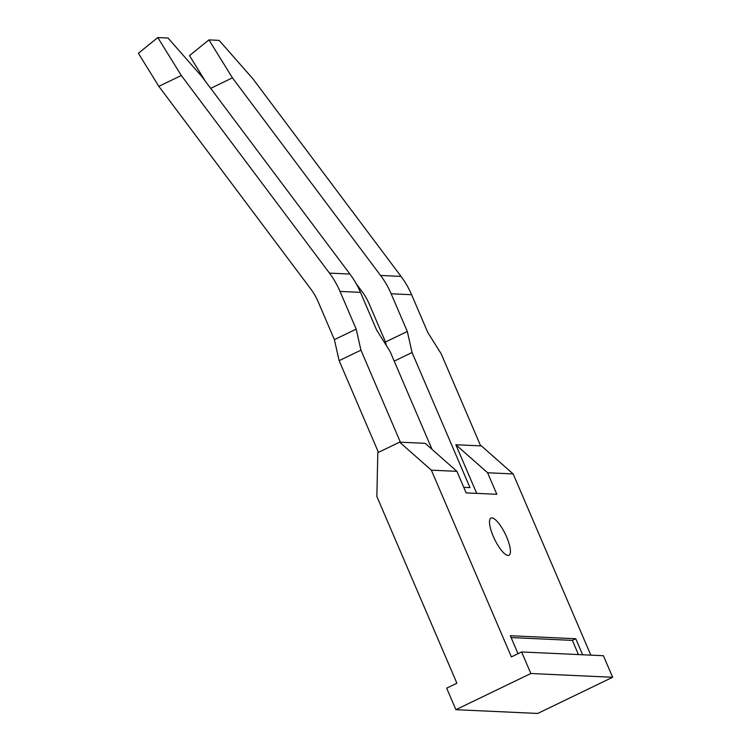 <?xml version="1.0" encoding="UTF-8"?>
<svg xmlns="http://www.w3.org/2000/svg" width="751" height="751" viewBox="0 0 751 751"><rect width="100%" height="100%" fill="white"/><g stroke="black" fill="none" stroke-linecap="round" stroke-linejoin="round"><path stroke-width="1.13" d="M493.276 536.374A20.662 5.961 -115.8 0 1 490.976 518.077A20.662 5.961 -115.8 0 1 506.643 536.993A20.662 5.961 -115.8 0 1 508.943 555.289A20.662 5.961 -115.8 0 1 493.276 536.374M432.032 449.38L390.079 351.487L376.636 330.055L360.48 292.364L340.025 291.416L356.181 329.116L360.94 350.154L400.386 442.189L425.179 443.325L456.918 471.346L466.155 492.891L496.833 494.299L487.596 472.755L455.857 444.742L481.419 445.916L513.158 473.928L590.83 655.144M476.697 493.369L455.857 444.742M377.819 452.675L399.616 442.151L431.356 470.164L511.384 656.89L521.607 651.962L530.844 673.506L455.913 709.686L446.676 688.141L456.89 683.213L376.861 496.486L377.819 452.675M400.386 442.189L399.616 442.151M582.645 654.769L575.773 638.735L510.333 635.721L518.03 653.689M513.158 473.928L487.596 472.755M456.918 471.346L431.356 470.164M530.844 673.506L612.638 677.271L603.41 655.717L521.607 651.962M612.638 677.271L537.707 713.45L455.913 709.686M511.121 637.561L572.365 640.378L575.773 638.735M572.365 640.378L578.448 654.572M480.649 445.878L441.203 353.843L427.76 332.411L411.604 294.711L391.149 293.772L407.305 331.463L412.064 352.501L469.976 487.634L463.78 487.343M356.293 283.869L361.804 291.219A63.197 59.789 92.6 0 1 369.351 304.296L385.507 341.996L386.296 345.451M378.438 452.374L339.142 360.677L360.94 350.154M360.48 292.364A88.477 83.708 92.6 0 0 349.91 274.049L201.756 76.442L168.017 38.019L157.794 37.55L138.362 53.274L158.846 86.346L310.679 288.863A63.197 59.789 92.6 0 1 318.227 301.949L334.383 339.64L339.142 360.677M340.025 291.416A88.477 83.708 -87.4 0 0 329.454 273.111L181.31 75.504L157.794 37.55M334.383 339.64L356.181 329.116M158.846 86.346L181.31 75.504M394.209 361.128L412.064 352.501M411.604 294.711A88.477 83.708 92.6 0 0 401.034 276.396L252.89 78.789L219.142 40.376L208.919 39.897L189.487 55.63L205.333 81.202M391.149 293.772A88.477 83.708 -87.4 0 0 380.579 275.457L232.434 77.851L208.919 39.897M385.507 341.996L407.305 331.463M210.693 88.355L232.434 77.851M349.91 274.049L329.454 273.111M401.034 276.396L380.579 275.457"/></g></svg>
